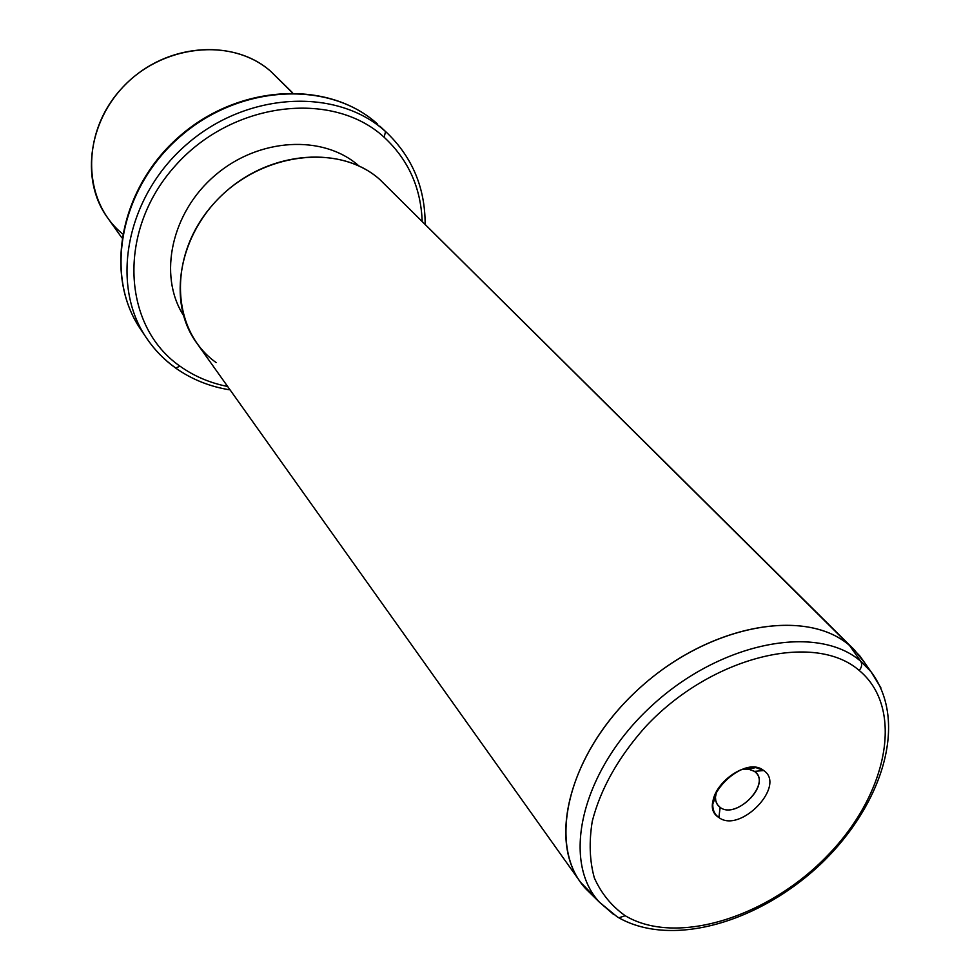 <?xml version="1.0" encoding="UTF-8"?>
<svg xmlns="http://www.w3.org/2000/svg" width="980" height="980" viewBox="0 0 980 980"><rect width="100%" height="100%" fill="white"/><g stroke="black" fill="none" stroke-linecap="round" stroke-linejoin="round"><path stroke-width="1.47" d="M121.826 237.785L107.42 217.548C79.417 179.095 88.837 116.657 130.438 79.772C171.721 42.544 235.359 39.764 270.958 71.565L292.334 92.757L270.958 71.565C232.468 36.897 161.394 44.051 121.238 88.898C80.544 133.28 82.602 201.525 122.488 233.816M270.958 71.565L292.579 92.757M377.668 124.166L377.716 124.215C329.795 80.299 240.443 83.937 180.345 136.416C119.829 188.405 103.806 275.968 140.691 329.354C103.806 275.968 119.829 188.405 180.345 136.416C240.443 83.937 329.795 80.299 377.716 124.215L377.692 124.191C329.035 79.809 239.733 83.741 179.953 135.938C119.756 187.646 103.427 275.172 140.691 329.354L146.681 338.284C154.472 349.787 163.966 359.562 175.175 367.61C163.966 359.562 154.472 349.787 146.681 338.284C109.65 284.69 125.906 196.588 186.923 144.17C247.499 91.275 337.438 87.49 385.557 131.577C337.438 87.49 247.499 91.275 186.923 144.17C125.906 196.588 109.65 284.69 146.681 338.284C154.595 349.97 164.236 359.88 175.616 368.039L180.014 366.189L175.616 368.039C191.774 379.432 209.941 386.72 230.092 389.893M379.873 126.2L387.725 133.562L385.557 131.577L384.136 137.249C332.33 89.364 230.974 101.528 174.256 166.931C116.755 231.66 122.561 326.487 180.014 366.189C122.561 326.487 116.755 231.66 174.256 166.931C230.974 101.528 332.33 89.364 384.136 137.249L385.557 131.577L387.725 133.562C412.678 158.099 425.149 188.319 425.149 224.224M422.172 221.272C420.886 187.572 408.207 159.556 384.136 137.249C408.207 159.556 420.886 187.572 422.172 221.272M227.666 386.475C210.039 383.021 194.163 376.259 180.014 366.189M358.717 165.755L358.717 165.755C323.302 134.419 259.014 137.641 215.318 175.138C171.353 212.293 157.976 275.221 183.321 315.131C157.976 275.221 171.353 212.293 215.318 175.138C259.014 137.641 323.302 134.419 358.717 165.755L358.95 165.963M865.548 663.987L854.315 649.801L379.762 179.475C338.174 142.088 258.169 152.672 213.126 204.33C167.433 255.462 170.802 330.554 216.139 362.563M379.762 179.475L849.489 645.404C806.173 607.784 711.725 624.015 642.317 685.694C572.491 746.932 546.705 836.602 580.589 882.282L196.478 342.682C166.674 301.84 178.507 233.485 225.314 192.08C271.766 150.295 341.824 145.726 379.762 179.475L854.315 649.801M580.589 882.282L596.465 898.66L585.82 888.836C546.166 846.377 567.187 754.808 637.27 690.263C706.85 625.228 805.107 606.694 849.489 645.404L859.926 656.024L870.938 671.643L860.673 661.231L849.489 645.404L860.673 661.231C817.002 623.317 720.006 642.023 651.1 706.36C581.704 770.231 560.536 860.526 599.454 902.225C560.536 860.526 581.704 770.231 651.1 706.36C720.006 642.023 817.002 623.317 860.673 661.231L870.938 671.643L880.861 687.776L870.938 671.643C908.84 721.77 882.539 804.274 821.938 862.914C760.909 921.482 672.966 948.273 618.846 917.807L625.203 915.712C676.47 946.447 768.626 917.121 827.88 855.185C887.733 793.727 905.042 708.43 859.191 670.43C861.861 667.245 862.351 664.183 860.673 661.231C862.351 664.183 861.861 667.245 859.191 670.43C814.38 631.389 711.247 656.294 645.649 726.609C618.404 757.16 600.618 788.716 592.263 821.289C588.919 841.979 589.605 860.857 594.346 877.909C601.291 893.491 611.581 906.096 625.203 915.712L618.846 917.807L617.18 916.815L599.454 902.225L585.82 888.836M613.762 914.61L599.454 902.225M625.203 915.712C611.581 906.096 601.291 893.491 594.346 877.909C589.605 860.857 588.919 841.979 592.263 821.289C600.618 788.716 618.404 757.16 645.649 726.609C711.247 656.294 814.38 631.389 859.191 670.43C905.042 708.43 887.733 793.727 827.88 855.185C768.626 917.121 676.47 946.447 625.203 915.712M763.702 770.537C742.509 753.13 694.906 803.183 718.879 817.516C740.255 833.956 786.622 785.495 763.702 770.537L754.49 771.37L748.451 769.116L742.362 769.337L749.112 769.214L754.49 771.37L763.702 770.537C786.622 785.495 740.255 833.956 718.879 817.516C714.665 814.539 712.632 810.08 712.754 804.164C712.558 786.524 738.455 764.523 755.837 767.573L763.702 770.537M720.141 807.398L718.879 817.516L720.141 807.398C736.543 820.125 772.191 782.824 754.49 771.37L756.266 772.987C769.704 786.585 735.282 819.341 720.141 807.398L718.022 805.462C715.155 801.799 714.702 797.034 716.662 791.166L715.461 797.12L715.768 800.709L717.336 804.531L720.141 807.398M751.905 768.394L751.084 767.463L751.905 768.394M712.754 804.164L715.461 797.12M755.837 767.573L748.451 769.116M714.089 800.709L713.33 799.803M752.211 768.332L751.439 767.438"/></g></svg>

